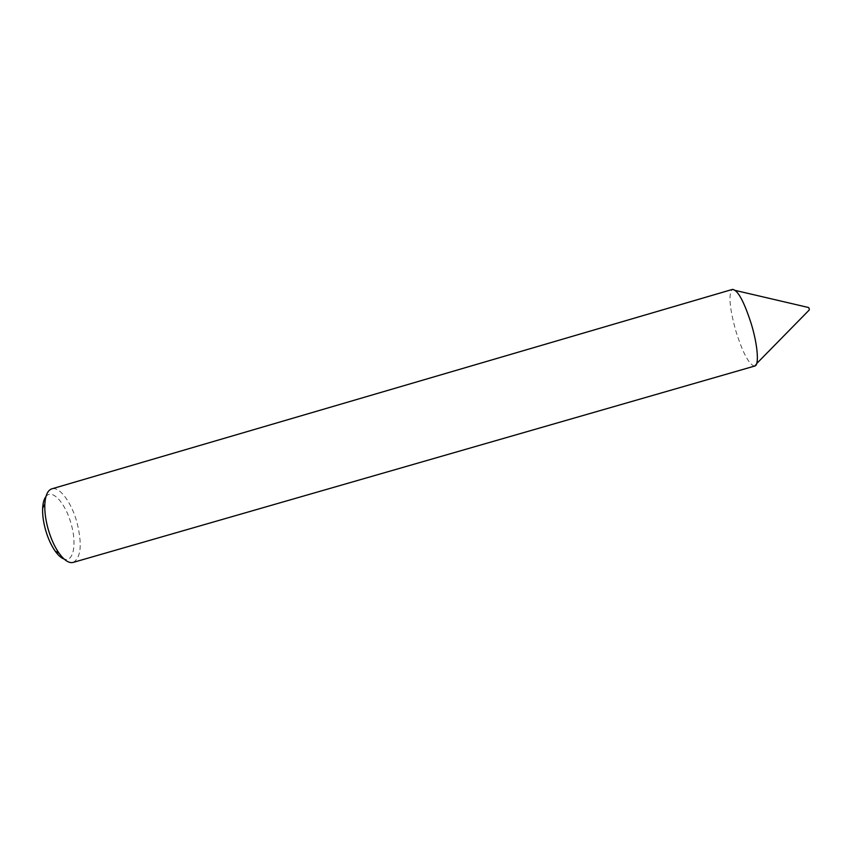 <?xml version="1.0" encoding="UTF-8"?>
<svg xmlns="http://www.w3.org/2000/svg" width="852" height="852" viewBox="0 0 852 852"><rect width="100%" height="100%" fill="white"/><g stroke="black" fill="none" stroke-linecap="round" stroke-linejoin="round"><path stroke-width="0.64" stroke-dasharray="4.26 3.19" d="M809.262 309.979L808.548 307.519M754.787 366.03L754.18 366.094C748.599 363.836 742.497 352.153 735.862 331.023C729.674 308.722 728.375 294.93 731.974 289.659L732.518 289.392M45.955 496.567C52.185 488.185 65.7 503.479 71.163 524.012C76.957 543.789 73.549 562.629 64.113 559.04M73.197 562.405C81.068 557.645 82.324 544.322 76.978 522.436C71.632 502.669 59.629 486.204 51.823 488.846M756.714 363.516L754.18 366.094M735.489 290.479L731.974 289.659"/><path stroke-width="1.28" d="M735.489 290.479L808.548 307.519L809.23 308.616L809.262 309.979L756.714 363.516M751.421 324.324C757.801 345.475 759.249 365.359 754.787 366.03L73.197 562.405C69.012 563.449 64.305 560.382 59.086 553.236C54.517 546.664 50.843 538.496 48.053 528.751C45.582 519.731 44.506 511.53 44.826 504.15C45.401 495.321 47.733 490.219 51.823 488.846L732.518 289.392C737.832 289.957 744.126 301.608 751.421 324.324M64.113 559.04C61.227 558.039 58.245 555.387 55.167 551.106C51.141 545.333 47.914 538.176 45.476 529.635C43.303 521.733 42.366 514.533 42.653 508.058C42.962 502.786 44.059 498.952 45.955 496.567M55.167 551.106L59.086 553.236M42.653 508.058L44.826 504.15"/></g></svg>
